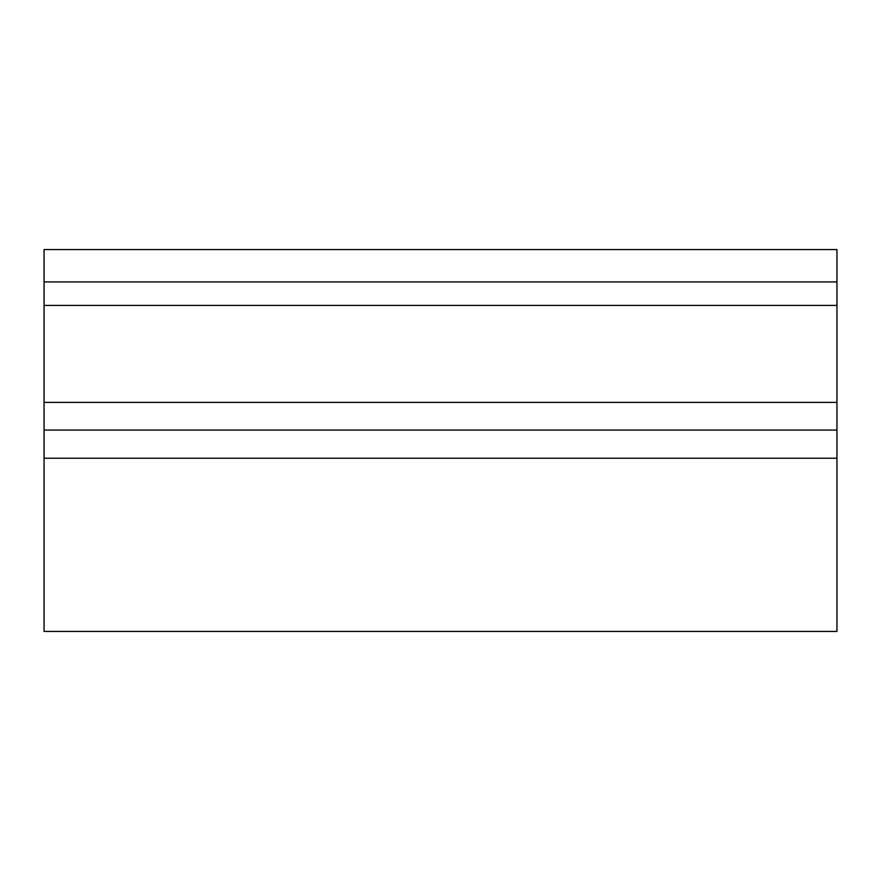 <?xml version="1.0" encoding="UTF-8"?>
<svg xmlns="http://www.w3.org/2000/svg" width="881" height="881" viewBox="0 0 881 881"><rect width="100%" height="100%" fill="white"/><g stroke="black" fill="none" stroke-linecap="round" stroke-linejoin="round"><path stroke-width="1.32" d="M44.05 458.241L44.05 631.424L836.95 631.424L836.95 458.241L44.05 458.241L44.05 249.576L836.95 249.576L836.95 281.92L44.05 281.92M836.95 281.92L836.95 305.421L44.05 305.421M836.95 305.421L836.95 402.397L44.05 402.397M836.95 402.397L836.95 430.071L44.05 430.071M836.95 430.071L836.95 458.241"/></g></svg>
